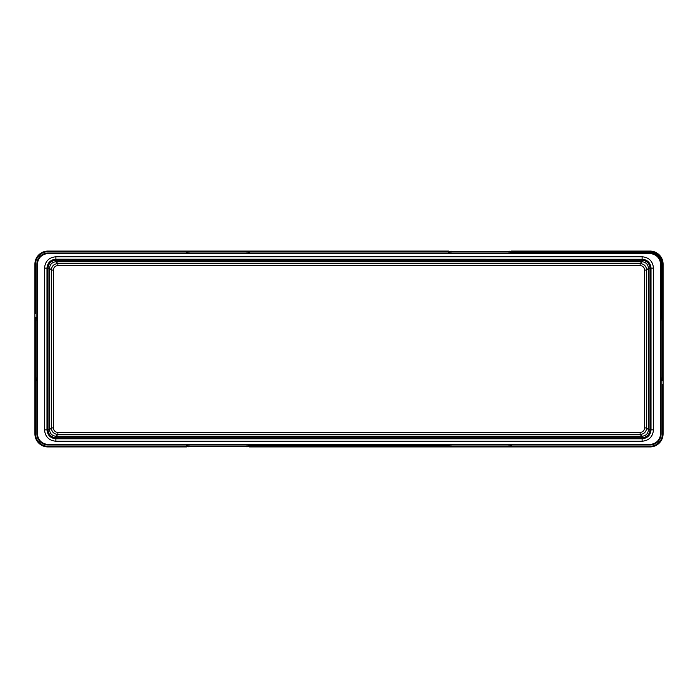 <?xml version="1.0" encoding="UTF-8"?>
<svg xmlns="http://www.w3.org/2000/svg" width="698" height="698" viewBox="0 0 698 698"><rect width="100%" height="100%" fill="white"/><g stroke="black" fill="none" stroke-linecap="round" stroke-linejoin="round"><path stroke-width="1.05" d="M511.398 251.071L516.258 251.071L511.398 251.071L511.486 251.725L510.7 251.725L511.486 251.071L649.995 251.071A13.105 13.105 0 0 1 663.1 264.167A13.105 13.105 0 0 0 649.995 251.071L511.355 251.071M662.446 384.598L662.446 433.833A12.442 12.442 0 0 1 649.995 446.275A12.442 12.442 0 0 0 662.446 433.833L663.1 433.833L663.1 317.616M662.446 380.872L663.1 380.384L663.1 385.252L663.1 380.384M661.137 380.471L662.446 380.471L662.446 379.686L663.1 380.34L662.446 264.167A12.442 12.442 0 0 0 649.995 251.725L511.486 251.725L511.486 252.379L649.995 252.379L649.995 253.034A11.133 11.133 0 0 1 661.137 264.167L661.137 433.833A11.133 11.133 0 0 1 649.995 444.966A11.133 11.133 0 0 0 661.137 433.833A11.133 11.133 0 0 1 649.995 444.966L48.005 444.966A11.133 11.133 0 0 1 36.863 433.833L36.863 264.167A11.133 11.133 0 0 1 48.005 253.034A11.133 11.133 0 0 0 36.863 264.167A11.133 11.133 0 0 1 48.005 253.034L649.995 253.034L649.995 253.688A10.479 10.479 0 0 1 660.483 264.167L660.483 433.833A10.479 10.479 0 0 1 649.995 444.312L48.005 444.312A10.479 10.479 0 0 1 37.518 433.833L36.863 433.833A11.133 11.133 0 0 0 48.005 444.966L48.005 444.312M649.89 251.725L649.995 251.071A13.105 13.105 0 0 1 663.1 264.167L663.1 317.529L661.791 317.529L661.791 318.201A0.654 0.558 0 0 0 661.137 318.759L661.791 318.201M186.514 446.929L181.742 446.929L186.602 446.929L186.514 446.275L187.3 446.275L186.514 446.929L48.005 446.929L186.645 446.929M249.369 446.929L307.548 446.929M317.782 446.929L307.705 446.929M322.912 446.929L324.84 446.929M335.276 446.929L336.113 446.929M342.037 446.929L343.66 446.929M346.164 446.929L347.36 446.929M351.042 446.929L351.862 446.929M355.544 446.929L356.373 446.929M357.804 446.929L358.624 446.929M362.306 446.929L363.135 446.929M371.31 446.929L372.147 446.929M376.623 446.929L377.662 446.929M386.221 446.929L385.287 446.929M389.03 446.929L511.355 446.929L448.674 446.929L449.329 446.275L649.995 446.275L649.995 446.929L511.398 446.929M448.631 446.929L249.456 446.929L249.456 446.275L449.329 446.275L449.207 445.621A0.654 0.558 90 0 1 449.765 444.966L449.311 445.237M377.81 446.929L379.354 446.929M375.533 446.929L376.885 446.929M376.964 446.929L376.335 446.929M375.76 446.929L375.323 446.929M382.993 446.929L383.734 446.929M379.633 446.929L377.121 446.929M389.135 446.929L385.907 446.929M387.626 446.929L387.093 446.929M373.325 446.929L374.486 446.929M349.768 446.929L362.079 446.929M364.644 446.929L363.405 446.929M363.187 446.929L361.983 446.929M358.833 446.929L358.065 446.929M364.208 446.929L364.818 446.929M364.295 446.929L362.567 446.929M356.181 446.929L357.245 446.929M331.122 446.929L339.088 446.929M340.641 446.929L339.341 446.929M345.65 446.929L346.287 446.929M344.864 446.929L345.414 446.929M344.576 446.929L342.125 446.929M327.423 446.929L324.919 446.929L327.423 446.929M316.613 446.929L317.703 446.929M308.909 446.929L307.835 446.929M319.876 446.929L316.761 446.929M312.582 446.929L311.107 446.929M323.785 446.929L321.996 446.929M35.554 313.402L35.554 264.167A12.442 12.442 0 0 1 48.005 251.725A12.442 12.442 0 0 0 35.554 264.167L34.9 264.167L34.9 380.34L34.9 317.66L35.554 318.314L35.554 433.833A12.442 12.442 0 0 0 48.005 446.275L185.275 446.275M35.554 317.128L34.9 317.616L34.9 312.748L34.9 317.616M34.9 380.384L34.9 433.833L35.554 433.833A12.442 12.442 0 0 0 48.005 446.275L48.005 446.929A13.105 13.105 0 0 1 34.9 433.833A13.105 13.105 0 0 0 48.005 446.929M448.631 251.071L390.452 251.071M380.218 251.071L390.295 251.071M375.088 251.071L373.16 251.071M362.724 251.071L361.887 251.071M355.963 251.071L354.34 251.071M351.836 251.071L350.64 251.071M346.958 251.071L346.138 251.071M342.456 251.071L341.627 251.071M340.196 251.071L339.376 251.071M335.694 251.071L334.866 251.071M326.69 251.071L325.853 251.071M321.377 251.071L320.338 251.071M313.899 251.071L186.645 251.071L249.326 251.071L248.671 251.725L48.005 251.725L48.005 251.071L186.602 251.071M249.369 251.071L448.544 251.071L448.544 251.725L248.671 251.725L248.671 253.034M320.19 251.071L318.646 251.071M322.842 251.071L321.115 251.071M321.036 251.071L321.673 251.071M322.24 251.071L322.677 251.071M315.007 251.071L314.266 251.071M318.367 251.071L320.879 251.071M313.088 251.071L312.364 251.071M310.374 251.071L310.985 251.071M322.773 251.071L321.638 251.071L322.773 251.071M324.116 251.385L324.675 251.071L323.514 251.071M348.232 251.071L335.921 251.071M333.356 251.071L334.595 251.071M334.813 251.071L336.017 251.071M339.167 251.071L339.935 251.071M333.792 251.071L333.182 251.071M333.705 251.071L335.433 251.071M341.819 251.071L340.755 251.071M366.878 251.071L358.912 251.071M357.359 251.071L358.659 251.071M352.35 251.071L351.713 251.071M353.136 251.071L352.586 251.071M353.424 251.071L355.875 251.071M374.215 251.071L376.004 251.071M378.124 251.071L381.239 251.071M370.577 251.071L373.081 251.071L370.577 251.071M381.387 251.071L380.297 251.071M389.091 251.071L390.165 251.071M385.418 251.071L386.893 251.071M663.1 433.833A13.105 13.105 0 0 1 649.995 446.929A13.105 13.105 0 0 0 663.1 433.833M34.9 264.167A13.105 13.105 0 0 1 48.005 251.071A13.105 13.105 0 0 0 34.9 264.167M510.709 252.763L510.814 252.379A0.654 0.558 -90 0 1 510.255 253.034L510.7 251.725L448.544 251.725L448.544 253.034M661.407 318.305L662.446 318.052M248.689 445.237L248.793 445.621A0.654 0.558 90 0 0 248.235 444.966L248.671 446.275L249.456 446.275L249.456 445.621L248.793 445.621M449.207 445.621L249.456 445.621L249.456 444.966L248.235 444.966M44.524 268.128L44.524 429.872C45.196 436.782 48.991 440.569 55.892 441.241L642.108 441.241C649.009 440.569 652.805 436.782 653.476 429.872L653.476 268.128C652.805 261.218 649.009 257.431 642.108 256.759L55.892 256.759C48.991 257.431 45.196 261.218 44.524 268.128L46.993 268.128C47.516 262.718 50.483 259.752 55.901 259.22L55.945 259.272C50.535 259.804 47.569 262.771 47.036 268.18L47.036 429.82C47.569 435.229 50.535 438.196 55.945 438.728L55.901 438.78C50.483 438.248 47.516 435.282 46.993 429.872L48.022 429.828C48.502 434.618 51.146 437.271 55.945 437.768L642.055 437.768C646.863 437.262 649.498 434.618 649.978 429.828L649.978 268.172C649.498 263.382 646.854 260.729 642.055 260.232L55.945 260.232C51.137 260.738 48.502 263.382 48.022 268.172L48.022 429.828M642.108 256.759L642.108 259.22C647.517 259.752 650.484 262.718 651.007 268.128L650.964 268.18C650.431 262.771 647.465 259.804 642.055 259.272L55.892 259.22L55.892 256.759M653.476 268.128L651.007 268.128L651.007 429.872C650.484 435.282 647.517 438.248 642.099 438.78L642.055 438.728C647.465 438.196 650.431 435.229 650.964 429.82L650.964 268.18L649.978 268.172M55.945 437.768L56.102 436.267C52.123 435.875 49.933 433.694 49.549 429.715L47.036 429.715M47.036 268.285L49.549 268.285L51.312 270.091C51.704 266.113 53.886 263.923 57.864 263.539L56.102 261.733L641.898 261.733C645.877 262.125 648.067 264.306 648.451 268.285L648.451 429.715C648.067 433.694 645.877 435.875 641.898 436.267L56.102 436.267L57.864 434.461C53.886 434.077 51.704 431.888 51.312 427.909L49.549 429.715L49.549 268.285C49.933 264.306 52.123 262.125 56.102 261.733L56.102 259.272L642.055 259.272L642.055 260.232M650.964 268.285L648.451 268.285L646.688 270.091C646.296 266.113 644.114 263.923 640.136 263.539L641.898 261.733L641.898 259.272M57.864 432.367A4.45 4.45 50.2 0 1 53.406 427.909L53.406 270.091A4.45 4.45 140 0 1 57.864 265.633L640.136 265.633A4.45 4.45 -129.9 0 1 644.594 270.091L646.688 270.091L646.688 427.909L644.594 427.909A4.45 4.45 -40.6 0 1 640.136 432.367L57.864 432.367L57.864 434.461L640.136 434.461C644.114 434.077 646.296 431.888 646.688 427.909L648.451 429.715L650.964 429.715M339.158 251.071L339.629 251.071M339.9 251.071L340.886 251.071M338.417 251.071L339.254 251.071L338.417 251.071M357.472 251.071L356.8 251.071L357.472 251.071M385.279 251.071L379.651 251.071M358.842 446.929L358.371 446.929M358.1 446.929L357.114 446.929M359.583 446.929L358.746 446.929L359.583 446.929M340.528 446.929L341.2 446.929L340.528 446.929M312.721 446.929L318.349 446.929M649.995 251.725A12.442 12.442 0 0 1 662.446 264.167L663.1 264.167M661.137 379.686L662.446 379.686L662.446 318.314M661.137 319.954L663.1 319.954M661.137 378.046L663.1 378.046M511.486 444.966L511.486 446.929M510.953 446.275L511.355 446.929M511.486 446.275L512.332 446.275M509.06 444.966L509.06 446.929M450.969 444.966L450.969 446.929M448.674 446.929L448.544 444.966M248.933 446.275L249.326 446.929M187.3 444.966L187.3 446.275L248.671 446.275M247.031 444.966L247.031 446.929M188.94 444.966L188.94 446.929M36.863 380.471L34.9 380.471M35.554 379.948L34.9 380.34M36.863 378.046L34.9 378.046M36.863 319.954L34.9 319.954M36.863 317.529L35.554 317.529L35.554 318.314L36.863 318.314M186.514 253.034L186.514 251.071M187.047 251.725L186.645 251.071M186.514 251.725L185.668 251.725M188.94 253.034L188.94 251.071M247.031 253.034L247.031 251.071M249.326 251.071L249.456 253.034M449.067 251.725L448.674 251.071M450.969 253.034L450.969 251.071M509.06 253.034L509.06 251.071M510.814 252.379L511.486 252.379L511.486 253.034M649.995 252.379A11.787 11.787 0 0 1 661.791 264.167L661.791 317.529L661.137 317.529M186.514 446.275L186.514 444.966M37.518 433.833L37.518 264.167L36.863 264.167M37.518 264.167A10.479 10.479 0 0 1 48.005 253.688L649.995 253.688M661.791 264.167L660.483 264.167M48.005 253.034L48.005 253.688M649.995 444.966L649.995 444.312M660.483 433.833L661.137 433.833M649.978 429.828L653.476 429.872M642.108 441.241L642.108 438.78L55.892 438.78L55.892 441.241M44.524 429.872L46.993 429.872L46.993 268.128L48.022 268.172M56.102 259.272L55.945 260.232M642.055 437.768L642.055 438.728L56.102 438.728M641.898 438.728L641.898 436.267L640.136 434.461L640.136 432.367M53.406 427.909L51.312 427.909L51.312 270.091L53.406 270.091M57.864 265.633L57.864 263.539L640.136 263.539L640.136 265.633M644.594 427.909L644.594 270.091M337.823 251.725L337.588 251.071M360.177 446.275L360.412 446.929M510.7 444.966L510.7 446.275M36.863 379.686L35.554 379.686M187.3 253.034L187.3 251.725M449.329 253.034L449.329 251.725M318.986 251.071L320.181 251.071M308.429 251.446L307.835 251.071M310.758 251.071L311.395 251.071M310.959 251.071L310.165 251.071M309.816 251.071L309.336 251.071M342.831 251.071L341.907 251.071M357.42 251.071L358.536 251.071M379.014 446.929L377.819 446.929M389.571 446.554L390.165 446.929M387.242 446.929L386.605 446.929M387.041 446.929L387.835 446.929M388.184 446.929L388.664 446.929M355.169 446.929L356.093 446.929M340.58 446.929L339.464 446.929"/></g></svg>
